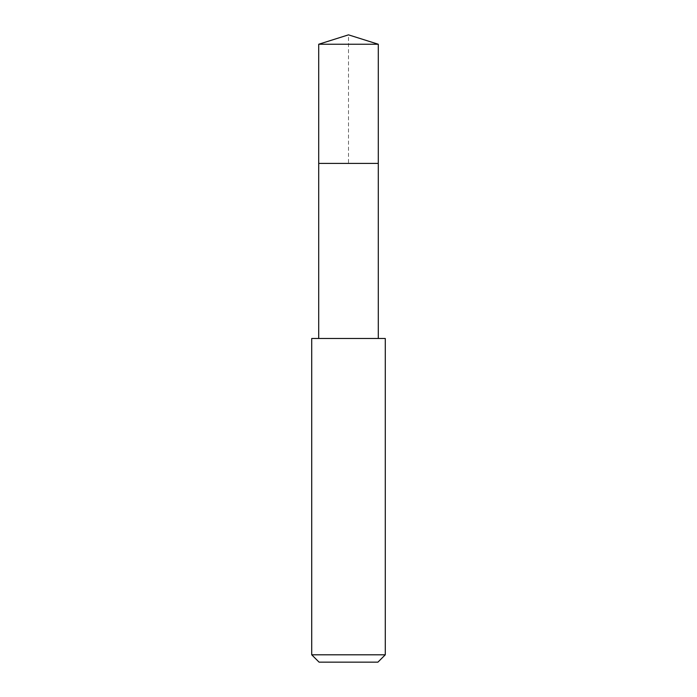 <?xml version="1.0" encoding="UTF-8"?>
<svg xmlns="http://www.w3.org/2000/svg" width="697" height="697" viewBox="0 0 697 697"><rect width="100%" height="100%" fill="white"/><g stroke="black" fill="none" stroke-linecap="round" stroke-linejoin="round"><path stroke-width="0.52" stroke-dasharray="3.48 2.61" d="M318.712 44.242L378.288 44.242M378.288 163.412L318.712 163.412L378.288 163.412M311.716 338.481L385.284 338.481M385.284 654.797L311.716 654.797M377.922 662.15L319.078 662.15M318.712 163.412L348.5 163.412L348.5 34.85"/><path stroke-width="1.05" d="M378.288 338.481L378.288 44.242L318.712 44.242L318.712 163.412L378.288 163.412L318.712 163.412L318.712 44.242L348.5 34.85L318.712 44.242M348.5 338.481L311.716 338.481L311.716 654.797L385.284 654.797L385.284 338.481L348.5 338.481M311.716 654.797L319.078 662.15L377.922 662.15L385.284 654.797M348.5 34.85L378.288 44.242M318.712 338.481L318.712 163.412"/></g></svg>

